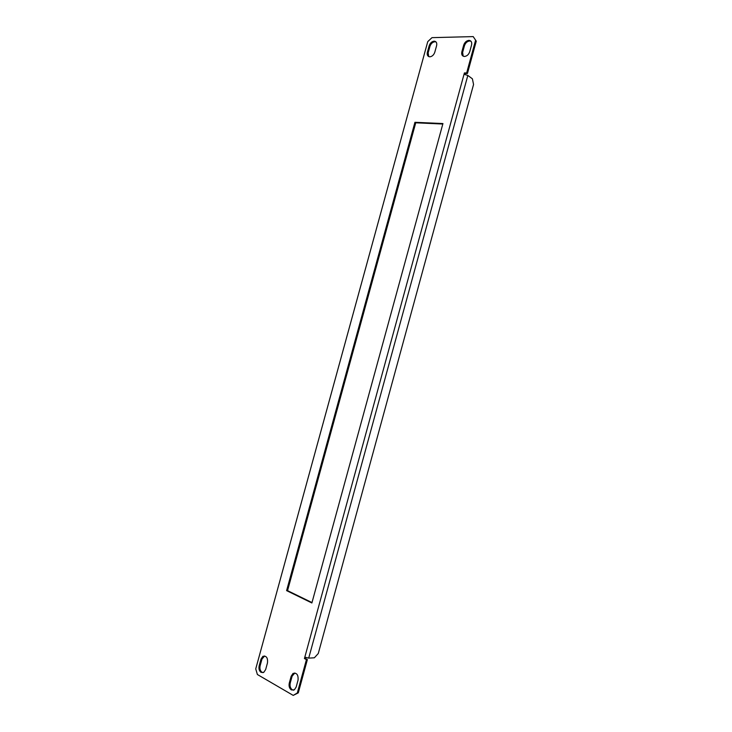 <?xml version="1.0" encoding="UTF-8"?>
<svg xmlns="http://www.w3.org/2000/svg" width="732" height="732" viewBox="0 0 732 732"><rect width="100%" height="100%" fill="white"/><g stroke="black" fill="none" stroke-linecap="round" stroke-linejoin="round"><path stroke-width="1.1" d="M291.382 689.919L294.328 689.837L296.158 687.064L298.052 680.129C298.427 674.812 296.753 672.58 293.029 673.431L291.162 676.231L289.277 683.121C288.683 686.159 289.387 688.428 291.382 689.919M294.831 672.983L292.123 676.158L290.238 683.038C289.643 686.076 290.348 688.336 292.343 689.828L293.514 690.212M464.491 56.474C466.952 56.172 468.7 54.58 469.724 51.725L471.564 44.991C472.094 42.209 471.243 40.672 469.011 40.37C466.504 40.644 464.728 42.227 463.685 45.146L461.855 51.826C461.306 54.653 462.185 56.208 464.472 56.474L464.491 56.474M429.83 56.812C432.164 56.51 433.82 54.973 434.808 52.192L436.601 45.649C437.132 42.941 436.345 41.44 434.232 41.157C431.862 41.422 430.169 42.968 429.153 45.796L427.369 52.292C426.838 55.046 427.653 56.547 429.812 56.812L429.83 56.812M261.104 672.397L263.785 672.342L265.652 669.56L267.491 662.835C267.912 657.775 266.375 655.616 262.898 656.339L260.985 659.148L259.155 665.836C258.57 668.792 259.22 670.979 261.104 672.397M264.609 655.973L261.955 659.093L260.125 665.781C259.54 668.728 260.189 670.905 262.074 672.324L263.053 672.671M464.939 74.362L465.177 73.511L467.428 73.52L476.267 41.166L473.201 36.6L431.99 37.652L427.753 41.623L255.733 668.902L257.389 674.511L293.221 695.4L297.32 692.957L306.433 659.624L307.385 659.569L305.381 658.48L305.647 657.528M297.32 692.957L298.29 692.865L307.385 659.569M467.428 73.52L466.659 72.944L475.507 40.562M471.015 41.276L469.779 40.974C467.263 41.239 465.488 42.831 464.445 45.732L462.615 52.42L463.2 56.19M442.814 124.028L415.73 122.802L287.548 590.642L311.997 602.573M436.071 41.98L435 41.742C432.63 42.008 430.947 43.545 429.931 46.372L428.156 52.869L428.723 56.593M473.201 36.6L476.267 41.166M298.29 692.865L293.221 695.4M414.934 122.299L286.605 590.623L311.887 602.976L442.942 123.552L414.934 122.299L415.73 122.802M466.659 72.944L464.408 72.944L464.033 74.289L467.83 75.433L472.396 78.818L473.558 84.491L318.283 653.511L314.357 657.793L308.712 658.123L304.814 657.153L304.43 658.535L306.433 659.624M287.548 590.642L286.605 590.623M305.381 658.48L304.43 658.535M465.177 73.511L464.408 72.944M304.814 657.153L464.033 74.289M260.125 665.781L259.155 665.836M261.955 659.093L260.985 659.148M428.156 52.869L427.369 52.292M429.931 46.372L429.153 45.796M464.445 45.732L463.685 45.146M462.615 52.42L461.855 51.826M292.123 676.158L291.162 676.231M290.238 683.038L289.277 683.121M308.712 658.123L467.83 75.433M263.859 656.284L262.898 656.339M435 41.742L434.232 41.157M469.779 40.974L469.011 40.37M293.99 673.358L293.029 673.431"/></g></svg>
